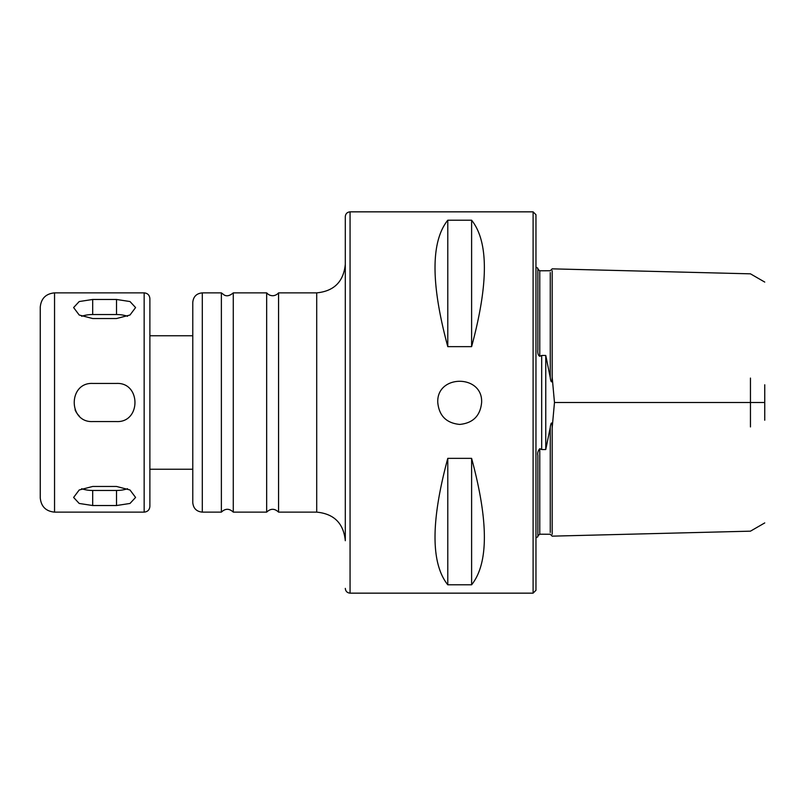 <?xml version="1.0" encoding="UTF-8"?>
<svg xmlns="http://www.w3.org/2000/svg" width="805" height="805" viewBox="0 0 805 805"><rect width="100%" height="100%" fill="white"/><g stroke="black" fill="none" stroke-linecap="round" stroke-linejoin="round"><path stroke-width="1.21" d="M116.514 318.539L92.686 318.539L79.202 315.017L73.617 307.56L79.202 301.543L92.686 299.47L116.514 299.47L129.997 301.543L135.582 307.56L129.997 315.017L116.514 318.539M127.542 316.295A19.068 9.529 0 0 0 116.514 314.534L92.686 314.534A19.068 9.529 0 0 0 81.657 316.295M92.686 314.534L92.686 299.47L79.202 301.543L73.617 307.56M116.514 505.53L92.686 505.53L79.202 503.457L73.617 497.44L79.202 489.983L92.686 486.462L116.514 486.462L129.997 489.983L135.582 497.44L129.997 503.457L116.514 505.53L116.514 490.466A19.068 9.529 180 0 0 127.542 488.705M81.657 488.705A19.068 9.529 180 0 0 92.686 490.466L116.514 490.466M116.514 421.568L92.686 421.568C68.093 422.736 68.093 382.264 92.686 383.432L116.514 383.432C141.106 382.264 141.106 422.736 116.514 421.568M75.066 409.805A19.068 19.068 0 0 0 79.202 415.984M345.305 588.395C345.587 591.283 347.176 592.872 350.064 593.154L350.064 211.846C347.176 212.128 345.587 213.717 345.305 216.605L345.305 540.729C343.604 523.361 334.075 513.821 316.707 512.131L278.57 512.131L278.57 292.869L316.707 292.869C334.075 291.179 343.604 281.649 345.305 264.271M350.064 211.846L533.101 211.846L533.101 593.154L350.064 593.154M481.621 402.5C480.323 415.813 473.008 423.118 459.695 424.426C446.383 423.118 439.077 415.813 437.769 402.5C436.431 374.214 482.97 374.214 481.621 402.5L481.621 402.5M471.609 458.357C488.625 521.338 488.625 563.48 471.609 584.792L447.781 584.792C430.766 563.48 430.766 521.338 447.781 458.357L471.609 458.357L471.609 584.792M471.609 220.208C488.625 241.52 488.625 283.662 471.609 346.643L447.781 346.643C430.766 283.662 430.766 241.52 447.781 220.208L471.609 220.208L471.609 346.643M278.57 512.131C274.606 508.358 270.631 508.358 266.666 512.131L266.666 292.869L268.317 294.399C271.657 296.381 274.827 296.129 277.826 293.674L278.57 292.869M266.666 512.131L233.279 512.131L233.279 292.869L266.666 292.869M233.279 512.131C229.314 508.358 225.34 508.358 221.375 512.131L221.375 292.869L224.333 295.123C224.806 295.163 227.755 297.588 233.279 292.869M221.375 512.131L202.307 512.131C196.521 511.567 193.341 508.388 192.777 502.592L192.777 302.408C193.341 296.612 196.521 293.433 202.307 292.869L202.307 512.131M192.777 469.235L149.881 469.235M54.549 512.131L54.549 292.869C45.865 293.714 41.095 298.484 40.25 307.168L40.25 497.832C41.095 506.516 45.865 511.286 54.549 512.131L144.155 512.131C147.637 511.789 149.539 509.887 149.881 506.405L149.881 298.595L149.881 335.766L192.777 335.766M447.781 220.208L447.781 346.643M447.781 458.357L447.781 584.792M552.17 534.329L552.17 427.948L554.474 402.5L552.17 377.052L552.17 270.671M750.451 426.922L750.451 378.078M535.959 537.871L537.871 536.754L537.871 455.338C537.327 453.104 537.961 450.891 539.773 448.697L541.685 449.552L545.76 449.552L550.258 427.455C550.54 424.165 552.25 419.103 552.17 427.948M764.75 522.918L750.451 531.169L552.17 536.15L550.258 534.248L539.773 534.208L537.871 535.808M764.75 420.22L764.75 384.78M552.17 377.052L551.898 381.801C551.163 382.113 550.62 380.695 550.258 377.545L545.76 355.448L541.685 355.448L539.773 356.303C538.163 355.448 537.529 353.234 537.871 349.662L537.871 268.246L535.959 267.129M537.871 269.192L539.773 270.792L550.258 270.752L552.17 268.85L750.451 273.831L764.75 282.082M545.76 355.448L545.76 449.552M533.101 211.846L535.959 214.704L535.959 590.296L533.101 593.154M116.514 314.534L116.514 299.47M92.686 490.466L92.686 505.53M316.707 512.131L316.707 292.869M144.155 512.131L144.155 292.869C147.637 293.211 149.539 295.113 149.881 298.595M764.75 402.5L554.474 402.5M550.258 532.477L550.258 427.455M539.773 534.208L539.773 448.697M539.773 356.303L539.773 270.792M550.258 377.545L550.258 272.523M541.685 355.448L541.685 449.552M221.375 292.869L202.307 292.869M144.155 292.869L54.549 292.869"/></g></svg>
